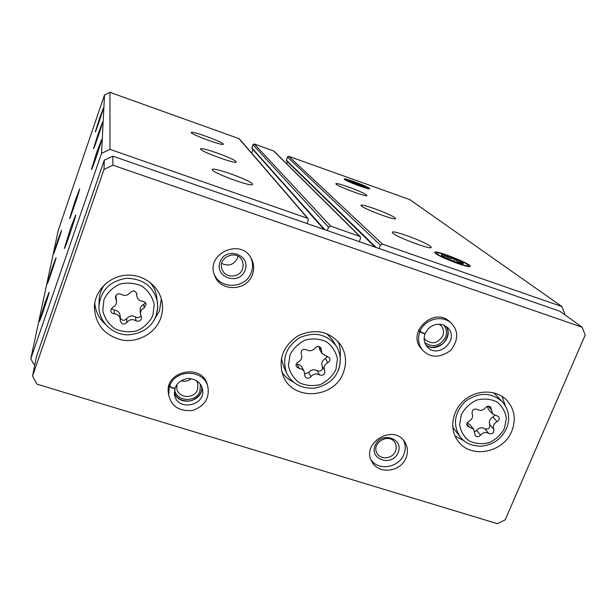 <?xml version="1.0" encoding="UTF-8"?>
<svg xmlns="http://www.w3.org/2000/svg" width="616" height="616" viewBox="0 0 616 616"><rect width="100%" height="100%" fill="white"/><g stroke="black" fill="none" stroke-linecap="round" stroke-linejoin="round"><path stroke-width="0.92" d="M223.215 143.982L223.292 144.19C224.016 146.523 190.151 134.149 191.276 132.486C190.845 130.353 222.03 141.595 223.215 143.982M236.12 161.669L236.228 161.954C237.075 164.834 199.338 151.051 200.593 148.926C200.115 146.315 234.565 158.689 236.12 161.669M252.344 183.907L252.506 184.299C253.53 187.965 210.895 172.395 212.312 169.608C211.773 166.32 250.25 180.088 252.344 183.907M307.022 223.523L308.316 220.128L308.023 218.464L239.293 138.754L109.956 92.338L109.979 149.357L101.555 153.353L30.8 358.728L33.718 364.102L34.866 364.449M308.023 218.464L109.979 149.357M359.244 241.634L360.553 238.284L360.198 236.552L273.897 151.097L254.308 143.982L252.899 144.652L251.859 148.325L323.97 229.398M360.198 236.552L330.707 226.134L328.551 227.165L327.258 230.538M366.52 194.979L366.928 195.464C368.014 197.859 335.227 185.508 335.92 183.784C335.065 181.681 363.194 191.976 366.52 194.979M394.925 217.81L395.48 218.464C396.82 221.421 360.329 207.592 361.007 205.405C359.983 202.841 390.767 214.106 394.925 217.81M430.407 246.323L431.192 247.247C432.909 250.997 391.722 235.258 392.353 232.409C391.06 229.206 425.094 241.657 430.407 246.323M344.506 179.418C346.823 181.62 370.047 190.198 369.7 188.727C370.647 187.518 342.943 177.069 344.236 179.125L344.506 179.418M435.458 253.345C440.078 257.55 470.94 269.038 470.231 266.289C471.248 263.648 432.255 248.61 434.765 252.599L435.458 253.345M564.556 314.622L564.849 313.952L561.884 306.552L409.84 199.638L288.788 156.325L287.387 156.988L286.363 160.653L375.121 247.147M561.884 306.552L382.544 244.167L380.411 245.183L379.102 248.525M75.06 200.985L79.603 188.973C80.211 189.027 69.662 220.228 69.623 218.488L75.06 200.985M70.594 228.166L75.66 214.992C76.376 215.238 64.449 250.55 64.395 248.348L70.594 228.166M99.422 118.68L103.373 108.123C103.781 108.247 95.449 132.748 95.28 131.94L99.422 118.68M58.112 239.355L61.523 230.269C61.831 230.638 53.738 254.647 53.661 253.592L58.112 239.355M98.213 133.61L102.61 122.022C103.08 122.261 93.809 149.549 93.586 148.571L98.213 133.61M52.291 267.544L56.01 257.742C56.356 258.32 47.355 285.046 47.263 283.745L52.291 267.544M96.697 152.414L101.64 139.57C102.21 140.001 91.738 170.801 91.445 169.585L96.697 152.414M44.983 302.887L49.095 292.261C49.473 293.147 39.332 323.331 39.216 321.66L44.983 302.887M109.956 92.338L104.52 94.91L101.555 153.353M104.52 94.91L58.297 230.145L30.8 358.728M252.976 149.58L251.675 153.114M287.48 161.746L286.717 163.787M496.327 415.592L498.475 416.524C499.745 418.526 499.276 420.22 497.081 421.621C493.832 423.492 492.746 426.049 493.824 429.29C494.078 433.002 492.392 434.38 488.765 433.433C485.739 431.778 483.006 432.355 480.549 435.158C478.809 436.99 477.061 437.152 475.313 435.643L473.65 429.167L467.436 426.287C466.281 424.308 466.774 422.645 468.915 421.313C472.172 419.442 473.25 416.87 472.149 413.59C471.879 409.848 473.573 408.454 477.238 409.424C480.28 411.103 483.036 410.533 485.5 407.707C487.171 405.906 488.888 405.705 490.652 407.107L492.554 413.937L496.327 415.592M142.843 301.347L144.86 302.025L146.2 304.027L144.159 307.938C141.588 309.247 140.363 311.288 140.479 314.06L141.549 317.525C141.033 320.859 139.147 321.922 135.882 320.72C132.394 318.872 129.399 319.458 126.896 322.484C123.816 324.986 121.598 324.432 120.251 320.82L120.289 319.581C119.851 316.139 117.825 314.214 114.214 313.798C112.104 313.544 110.942 312.412 110.734 310.379L112.851 307.199C115.261 305.998 116.493 304.096 116.555 301.501L115.408 297.266C116.093 294.071 118.002 293.093 121.136 294.332C124.655 296.211 127.666 295.626 130.184 292.577C133.148 290.082 135.366 290.583 136.837 294.071L136.821 295.873C137.406 299.153 139.409 300.978 142.843 301.347M103.981 169.446L32.54 376.068L36.96 384.161L497.289 523.662L505.189 519.85L585.2 334.981L582.112 327.204L112.921 165.204L103.981 169.446L104.289 160.168L36.39 356.803L32.54 376.068M112.921 165.204L112.766 156.148L559.767 311.188L582.112 327.204M112.766 156.148L104.289 160.168M511.773 431.138C516.27 419.38 514.591 409.07 506.729 400.207C496.396 389.451 476.9 389.366 464.402 400.138C451.774 410.772 449.033 429.737 458.242 441.372C470.917 459.105 503.457 452.791 511.773 431.138M160.637 318.349C162.524 313.082 163.009 307.707 162.093 302.217C159.444 286.294 143.482 274.035 126.488 275.19C109.486 276.176 94.987 290.429 94.356 306.699C95.149 324.424 104.412 335.535 122.137 340.04C138.261 342.866 155.278 333.279 160.637 318.349M343.366 372.603C346.985 362.793 346.115 353.569 340.764 344.929C329.652 331.208 315.484 328.12 298.252 335.689C282.659 346.231 277.716 359.852 283.422 376.569C293.37 401.347 334.457 398.452 343.366 372.603M169.315 384.677L168.707 395.118C171.417 406.522 179.449 411.627 192.8 410.433C204.658 405.959 209.686 398.136 207.869 386.987L207.461 385.308C202.895 362.755 164.041 370.732 168.461 393.401M406.052 457.834C408.223 452.175 407.792 446.893 404.758 441.988C393.593 423.238 360.437 443.304 371.972 461.815C378.455 474.736 400.893 472.064 406.052 457.834M252.429 274.551C254.37 269.077 254.031 263.787 251.42 258.681C241.241 237.383 205.274 253.623 214.56 275.344C219.966 292.115 246.977 291.468 252.429 274.551M450.257 322.284L450.08 322.106C434.588 305.759 405.89 332.632 421.475 348.795L421.313 348.618M424.139 338.192L425.325 339.809C432.116 344.744 437.914 343.459 442.727 335.936C444.19 331.901 443.551 328.374 440.81 325.356L439.354 324.17M424.801 342.665C433.087 347.948 439.97 346.161 445.46 337.306C447.131 332.809 446.585 328.752 443.813 325.132M221.683 263.44C228.575 266.62 233.834 264.865 237.476 258.173L237.992 256.233M242.573 268.938L243.235 264.726L242.173 260.637C236.814 248.61 216.686 257.704 222.199 269.662C225.34 278.501 239.678 277.97 242.573 268.938M245.091 270.255C251.112 254.654 225.756 246.077 220.043 261.869C214.152 277.546 239.408 285.901 245.091 270.255M214.137 274.066C220.235 289.928 246.046 288.65 251.32 272.334C253.091 267.406 252.96 262.562 250.92 257.804M395.534 451.089C396.681 448.078 396.473 445.26 394.895 442.635C388.904 432.232 370.655 443.274 377.146 453.368C380.734 460.252 392.769 458.751 395.534 451.089M398.144 452.606C404.196 438.284 380.873 430.954 375.098 445.453C369.153 459.852 392.4 466.982 398.144 452.606M371.071 459.936C378.563 471.178 399.022 467.683 403.873 454.392C405.767 449.572 405.675 444.929 403.611 440.455M181.127 380.796C184.785 381.766 188.111 381.096 191.122 378.778M176.877 384.669L176.8 388.342C178.016 398.413 194.425 399.353 197.528 389.566L197.921 383.968L196.496 380.696M174.597 389.659C176.199 401.894 196.142 402.949 199.923 391.052L200.454 384.415M340.155 356.81C340.825 351.428 340.109 346.284 338.007 341.372M281.774 371.949C284.746 376.384 288.681 379.787 293.562 382.151M332.44 339.97L326.788 333.641M281.381 358.327L283.614 366.497L286.617 373.034M505.359 405.798L502.048 396.396M454.993 435.966L463.833 440.694M495.534 394.602L493.616 392.785M452.729 427.204L460.09 436.852M153.569 320.959L159.49 310.903L161.323 298.86M94.749 302.949C95.457 311.272 98.914 318.303 105.128 324.039M156.664 296.573L156.618 296.265C155.725 290.868 153.392 286.117 149.619 282.012M104.52 284.707C101.17 289.327 99.384 294.433 99.168 300.031L98.968 305.867C98.337 321.113 111.973 334.935 128.251 334.835C142.273 333.695 151.575 327.288 156.171 315.608L157.688 308.878L157.488 301.994C153.569 286.625 143.305 278.717 126.688 278.286C110.218 280.819 100.978 290.013 98.968 305.867M315.099 348.002C312.605 350.943 309.725 351.52 306.452 349.742C302.556 348.702 300.824 350.142 301.255 354.069C302.533 357.496 301.494 360.183 298.129 362.116C296.219 363.209 295.626 364.726 296.335 366.674L299.191 368.43L301.74 369.061L303.426 370.378L304.142 371.433L304.997 376.538C306.799 378.74 308.77 378.786 310.911 376.676C313.39 373.758 316.254 373.18 319.496 374.928C323.354 375.945 325.079 374.513 324.671 370.639C323.415 367.236 324.463 364.572 327.812 362.639C329.822 361.461 330.384 359.86 329.498 357.858L322.029 353.607L320.921 347.963C319.073 345.923 317.132 345.93 315.099 348.002M318.965 346.523L319.704 349.611L322.029 353.607M304.743 373.858L308.716 372.441C311.172 369.554 313.998 368.984 317.209 370.716C321.028 371.725 322.738 370.308 322.33 366.474C321.082 363.101 322.122 360.468 325.433 358.558L327.389 356.395M304.142 371.433L301.578 366.528L300.015 365.111L297.12 364.272L299.191 368.43M296.219 364.125L297.12 364.272M116.555 301.501L115.862 295.503M140.479 314.06L140.132 310.395C140.017 307.654 141.233 305.636 143.774 304.343L145.538 302.664M120.236 317.771C121.937 320.767 124.093 321.082 126.704 318.726C129.175 315.731 132.14 315.153 135.589 316.978C137.761 318.079 139.516 317.625 140.864 315.631M120.289 319.581L120.174 315.854C119.735 312.443 117.733 310.541 114.168 310.125L114.214 313.798M111.273 308.539L114.168 310.125M487.233 406.383L488.496 409.432L492.554 413.937M474.759 431.793L476.63 430.438C479.055 427.658 481.766 427.096 484.761 428.736C488.357 429.675 490.02 428.305 489.766 424.64C488.696 421.421 489.766 418.888 492.985 417.04L494.756 415.338M473.65 429.167L469.792 424.501L467.205 422.876M418.564 330.345L419.85 331.77C417.409 338.723 418.38 344.898 422.768 350.296C430.415 358.096 439.739 358.135 450.75 350.404C458.427 340.132 458.674 331.162 451.497 323.492C442.765 314.383 424.778 318.834 420.027 331.331C422.191 332.779 423.908 333.472 425.186 333.41L428.513 328.49L430.861 326.596L434.457 324.863L436.852 324.301L441.618 324.447L443.836 325.14L447.609 327.65C460.237 339.277 438.13 359.852 427.173 346.708C424.031 342.966 423.354 338.584 425.125 333.572M418.741 329.906L420.027 331.331M425.156 333.495L425.156 333.495C423.816 333.71 422.052 333.133 419.85 331.77M169.485 384.238L169.731 385.916C171.51 387.656 173.304 388.319 175.121 387.903L175.121 387.787M175.098 387.872L175.09 387.98C173.227 388.542 171.387 388.003 169.569 386.363M467.313 264.48L467.998 265.134C471.294 269.169 434.834 255.093 436.852 253.122C437.106 251.112 462.77 260.684 467.313 264.48M462.862 262.924L463.332 263.702C462.5 264.911 443.212 257.465 441.672 255.347C438.831 252.606 459.29 259.929 462.862 262.924M462.377 263.024L458.158 261.854L454.593 259.097L449.295 258.15L444.621 255.609L443.366 256.533M444.082 256.934L444.621 255.609M453.746 261.184L454.593 259.097M367.883 187.764L368.145 188.026C369.862 190.082 344.359 180.473 345.761 179.587C345.946 178.494 365.565 185.755 367.883 187.764M364.618 186.602L364.772 186.902C364.272 187.541 349.85 182.105 349.164 181.012C347.609 179.549 362.832 185.054 364.618 186.602M364.264 186.671L351.798 181.597L350.881 182.036M351.513 182.336L351.798 181.597M358.735 185.247L359.136 184.222M238.839 138.454L307.353 218.01M254.308 143.982L330.707 226.134M273.512 150.858L359.629 236.198M288.788 156.325L382.544 244.167M287.387 156.988L380.411 245.183M286.232 160.075L376.222 247.524M252.899 144.652L328.551 227.165M251.751 147.771L324.817 229.699M504.473 428.359L506.344 418.303C505.289 411.519 502.094 406.029 496.773 401.817C490.528 398.883 483.845 398.306 476.715 400.084C470 403.272 464.887 408.085 461.392 414.522L459.598 424.647C460.737 431.423 463.979 436.883 469.338 441.017C475.567 443.874 482.205 444.406 489.258 442.619C495.895 439.47 500.97 434.711 504.473 428.359M152.907 315.4L154.185 304.443C152.468 297.028 148.479 290.983 142.227 286.301C135.05 283.006 127.581 282.282 119.804 284.122C112.597 287.51 107.307 292.692 103.95 299.669L102.772 310.71C104.581 318.125 108.632 324.132 114.915 328.721C122.068 331.924 129.483 332.601 137.168 330.754C144.283 327.404 149.534 322.291 152.907 315.4M338.384 369.669C341.464 361.299 340.764 353.415 336.274 346.015C326.703 333.988 314.43 331.254 299.438 337.814C285.893 346.993 281.666 358.828 286.756 373.327C292.246 383.876 301.517 388.819 314.568 388.18C327.011 385.47 334.973 379.379 338.446 369.885C341.541 361.469 340.81 353.507 336.274 346.015L332.247 339.662M335.851 369.739L337.452 359.236C336.082 352.136 332.517 346.369 326.75 341.926C320.066 338.815 312.997 338.161 305.551 339.97C298.598 343.258 293.401 348.248 289.959 354.955L288.442 365.534C289.897 372.634 293.524 378.363 299.322 382.721C305.99 385.747 313.005 386.355 320.358 384.538C327.235 381.289 332.401 376.361 335.851 369.739M502.109 401.517C490.86 392.092 478.647 392.03 465.457 401.332C454.215 412.828 452.483 424.74 460.252 437.06C464.318 441.341 467.228 445.175 479.995 446.238C492.145 445.507 501 439.578 506.552 428.451C510.41 418.303 508.932 409.324 502.109 401.517L495.349 394.402M156.171 315.523L157.804 306.876L156.618 296.265M319.35 346.646L321.329 350.027M325.433 358.558L327.812 362.639M322.33 366.474L324.671 370.639M317.209 370.716L319.496 374.928M308.716 372.441L310.911 376.676M115.762 295.68L115.823 298.814M136.721 293.462L136.829 294.725M143.774 304.343L144.159 307.938M135.589 316.978L135.882 320.72M126.704 318.726L126.896 322.484M488.242 406.167L491.352 409.602M492.985 417.04L497.081 421.621M489.766 424.64L493.824 429.29M484.761 428.736L488.765 433.433M476.63 430.438L480.549 435.158M466.843 423.862L469.7 427.342M425.81 344.852C436.652 354.123 454.516 337.699 445.953 326.288C449.31 331.108 448.41 336.813 443.227 343.405C436.074 348.032 430.261 348.51 425.795 344.837M207.869 386.987C204.443 369.392 175.445 368.491 169.731 385.916M174.297 392.4C178.332 407.114 203.565 401.955 201.755 386.825C202.14 393.347 198.283 398.082 190.182 401.016C181.643 401.393 176.353 398.521 174.297 392.392M174.998 388.134L174.459 394.402C176.738 412.104 207.045 405.759 202.325 388.611C200.816 380.734 190.213 377.3 186.194 378.879C180.665 380.234 176.969 383.244 175.121 387.903M136.575 293.062L136.821 295.873M419.858 346.931L422.607 350.111M450.08 322.106L451.497 323.492M168.438 393.247L168.707 395.118M174.459 394.402L175.075 388.041M436.852 253.122L435.758 253.576M468.106 265.388L468.622 266.559M462.716 263.787L463.332 263.702M345.761 179.587L345.153 179.857M368.175 188.096L368.46 188.735"/></g></svg>
